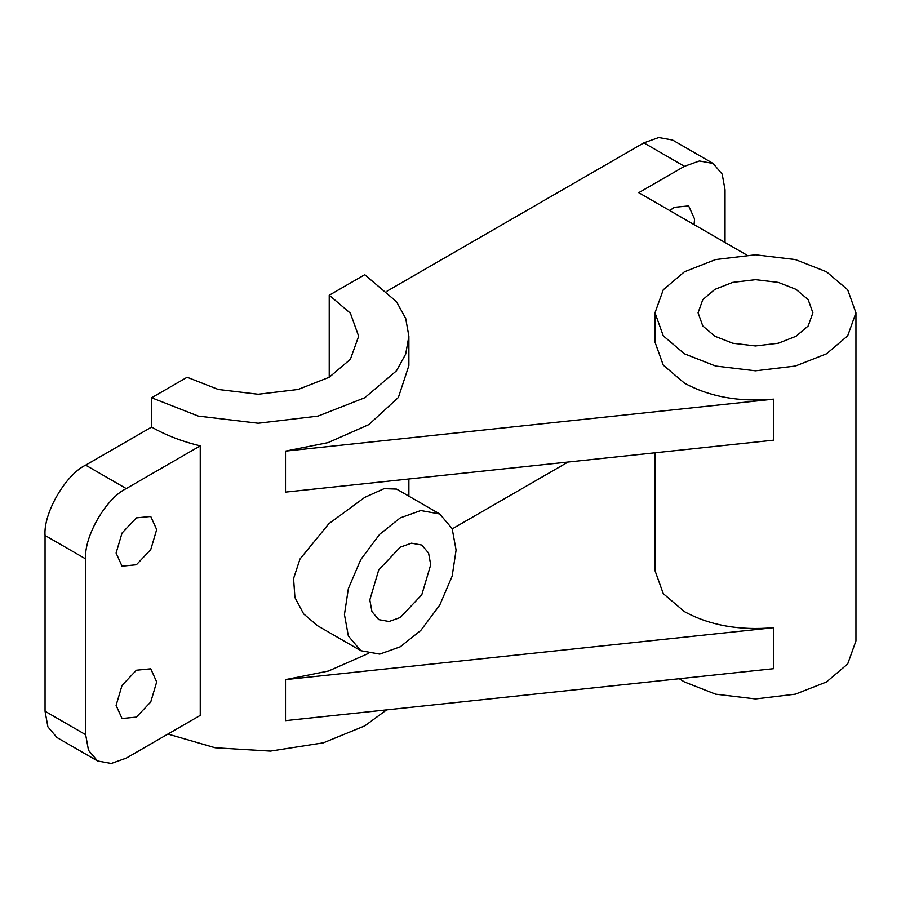 <?xml version="1.0" encoding="UTF-8"?>
<svg xmlns="http://www.w3.org/2000/svg" width="901" height="901" viewBox="0 0 901 901"><rect width="100%" height="100%" fill="white"/><g stroke="black" fill="none" stroke-linecap="round" stroke-linejoin="round"><path stroke-width="1.35" d="M400.269 617.5L421.792 594.773L430.712 564.758L428.572 553.056L421.792 545.049L411.475 543.179L400.269 547.177L378.735 569.905L369.815 599.92L371.955 611.621L378.735 619.629L389.063 621.499L400.269 617.5M796.079 289.367L778.284 282.385L755.477 279.659L732.682 282.385L714.887 289.367L702.791 299.639L698.072 312.805L702.791 325.971L714.887 336.242L732.682 343.225L755.477 345.95L778.284 343.225L796.079 336.242L808.174 325.971L812.893 312.805L808.174 299.639L796.079 289.367M400.269 646.794L379.715 654.126L360.794 650.702L348.36 636.027L344.441 614.561L348.36 588.578L360.794 559.555L379.715 534.27L400.269 517.884L420.812 510.54L439.733 513.975L452.167 528.65L456.086 550.106L452.167 576.099L439.733 605.123L420.812 630.407L400.269 646.794M360.794 650.702L317.693 625.823L303.648 613.908L294.931 597.532L293.568 578.532L299.988 559.014L328.899 523.672L364.747 497.375L384.13 488.646L396.631 489.085L439.733 513.975M694.063 224.608L694.581 219.044L688.646 205.912L674.286 207.331L669.736 210.564M136.389 717.106L150.749 701.958L156.684 681.956L150.749 668.812L136.389 670.231L122.04 685.379L116.094 705.393L122.04 718.525L136.389 717.106M136.389 564.758L150.749 549.61L156.684 529.597L150.749 516.464L136.389 517.884L122.04 533.032L116.094 553.045L122.04 566.177L136.389 564.758M684.433 353.811L715.574 366.031L755.477 370.807L795.38 366.031L826.521 353.811L847.683 335.836L855.95 312.805L847.683 289.762L826.521 271.787L795.38 259.567L755.477 254.792L715.574 259.567L684.433 271.787L663.271 289.762L655.004 312.805L663.271 335.836L684.433 353.811M773.7 399.143L773.7 440.161L285.504 492.115L285.504 451.108L773.7 399.143C739.417 402.206 709.661 396.857 684.433 383.116L663.271 365.142L655.004 342.098L655.004 312.805M368.092 653.585L328.403 671.042L285.504 679.624L773.7 627.67C739.417 630.723 709.661 625.384 684.433 611.633L663.271 593.658L655.004 570.626L655.004 452.786M679.264 678.735L684.433 681.956L715.574 694.164L755.477 698.939L795.38 694.164L826.521 681.956L847.683 663.969L855.95 640.938L855.95 312.805M97.533 760.962L56.943 737.525L47.899 726.859L45.05 711.249L85.651 734.687L88.501 750.296L97.533 760.962L111.296 763.462L126.241 758.124L200.247 715.394L200.247 445.86L126.241 488.59C106.16 498.084 83.827 536.759 85.651 558.902L85.651 734.687M85.651 558.902L45.05 535.464L45.05 711.249M45.05 535.464C43.237 513.311 65.559 474.647 85.651 465.141L126.241 488.59M151.616 397.758L198.321 416.093L258.182 423.245L318.03 416.093L364.747 397.758L396.485 370.795L405.687 354.07L408.885 336.242L405.687 318.413L396.485 301.677L364.747 274.715L329.225 295.224L350.388 313.199L358.654 336.242L350.388 359.274L329.225 377.249L298.085 389.469L258.182 394.244L218.279 389.469L187.138 377.249L151.616 397.758L151.616 427.063L85.651 465.141M285.504 451.108L328.077 442.616L368.824 424.608L398.377 397.465L408.885 365.536L408.885 336.242M151.616 427.063C165.705 435.16 181.912 441.422 200.247 445.86M167.935 734.056L215.136 747.762L270.469 751.096L323.38 742.818L364.747 725.902L386.63 709.875M568.013 462.055L452.268 528.876M725.035 242.482L725.035 189.751L722.185 174.141L713.142 163.475L699.379 160.975L684.433 166.313L638.764 192.679L746.726 255.017M684.433 166.313L643.843 142.876L387.047 291.136M285.504 679.624L285.504 720.642L773.7 668.677L773.7 627.67M329.225 295.224L329.225 377.249M643.843 142.876L658.789 137.538L672.551 140.038L713.142 163.475M408.885 496.158L408.885 478.983"/></g></svg>
